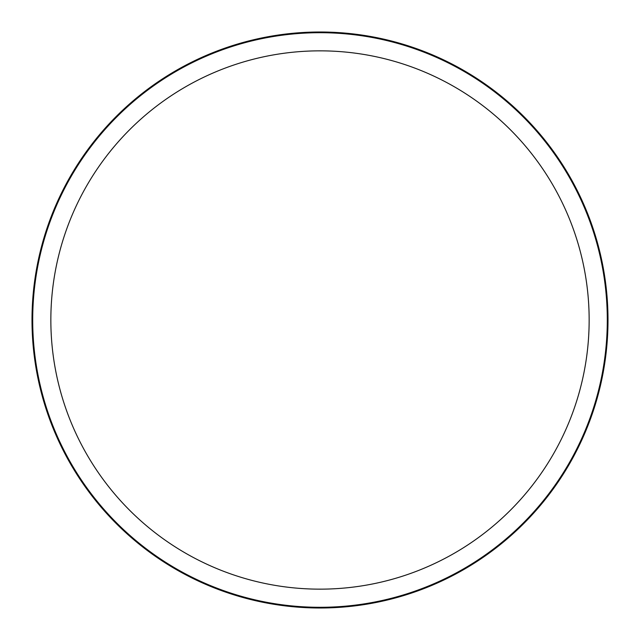 <?xml version="1.0" encoding="UTF-8"?>
<svg xmlns="http://www.w3.org/2000/svg" width="640" height="640" viewBox="0 0 640 640"><rect width="100%" height="100%" fill="white"/><g stroke="black" fill="none" stroke-linecap="round" stroke-linejoin="round"><path stroke-width="0.96" d="M50.848 320A269.152 269.152 0 0 0 320 589.152A269.152 269.152 0 0 0 589.152 320A269.152 269.152 0 0 0 320 50.848A269.152 269.152 0 0 0 50.848 320M607.296 320A287.296 287.296 0 0 0 320 32.704A287.296 287.296 0 0 0 32.704 320A287.296 287.296 0 0 0 320 607.296A287.296 287.296 0 0 0 607.296 320A287.296 287.296 0 0 1 320 607.296A287.296 287.296 0 0 1 32.704 320A287.296 287.296 0 0 1 320 32.704A287.296 287.296 0 0 1 607.296 320M32 320A288 288 0 0 0 320 608A288 288 0 0 0 608 320A288 288 0 0 0 320 32A288 288 0 0 0 32 320"/></g></svg>
